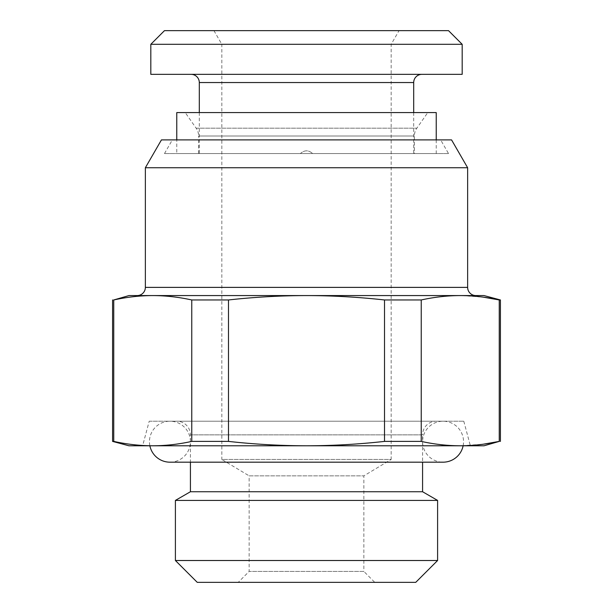 <?xml version="1.0" encoding="UTF-8"?>
<svg xmlns="http://www.w3.org/2000/svg" width="613" height="613" viewBox="0 0 613 613"><rect width="100%" height="100%" fill="white"/><g stroke="black" fill="none" stroke-linecap="round" stroke-linejoin="round"><path stroke-width="0.46" stroke-dasharray="3.06 2.3" d="M414.38 153.556L198.62 153.556L414.38 153.556L414.38 136.009A13.655 13.655 0 0 1 416.855 128.178L427.767 112.585L185.233 112.585L427.767 112.585M198.62 153.556L198.62 136.009L414.38 136.009L198.62 136.009A13.655 13.655 0 0 0 196.145 128.178L185.233 112.585M176.766 112.585L436.234 112.585M176.766 153.556L436.234 153.556L176.766 153.556L176.766 139.894M436.234 139.894L436.234 153.556M448.524 153.556L164.476 153.556L448.524 153.556L440.64 139.894L172.36 139.894L440.64 139.894M312.607 153.556L300.393 153.556C304.5 149.947 308.569 149.947 312.607 153.556L300.393 153.556C304.5 149.94 308.569 149.94 312.607 153.556C308.569 149.947 304.5 149.947 300.393 153.556C304.5 149.94 308.569 149.94 312.607 153.556M164.476 153.556L172.36 139.894M161.441 139.894L451.559 139.894M145.358 167.747L467.642 167.747M128.975 295.573L484.025 295.573M112.585 441.398L113.75 441.398L113.75 299.964C126.845 297.083 139.848 295.619 152.76 295.573C165.671 295.619 178.674 297.083 191.769 299.964L228.48 299.964C254.525 297.09 280.532 295.619 306.5 295.573C332.652 295.635 358.659 297.098 384.52 299.964L384.52 441.398L421.231 441.398C434.333 444.287 447.337 445.751 460.24 445.789L484.025 445.789M113.75 299.964L112.585 299.964M113.75 441.398C126.845 444.287 139.848 445.751 152.76 445.789L460.24 445.789L483.228 444.218M128.975 445.789L152.76 445.789C165.671 445.751 178.674 444.287 191.769 441.398L191.769 299.964M384.52 441.398C358.659 444.272 332.652 445.735 306.5 445.789C280.532 445.743 254.525 444.279 228.48 441.398L191.769 441.398M169.939 462.179A20.482 20.482 0 0 0 190.421 441.697A20.482 20.482 0 0 0 169.939 421.208L443.061 421.208L169.939 421.208A20.482 20.482 0 0 0 149.871 445.789L463.129 445.789A20.482 20.482 0 0 0 443.061 421.208A20.482 20.482 0 0 0 422.579 441.697A20.482 20.482 0 0 0 443.061 462.179M149.212 421.208L463.788 421.208L149.212 421.208L142.63 445.789M463.788 421.208L470.37 445.789M436.234 421.208L176.766 421.208A13.655 13.655 0 0 1 190.421 434.862L190.421 462.179L422.579 462.179L422.579 434.862L190.421 434.862L422.579 434.862A13.655 13.655 0 0 1 436.234 421.208L176.766 421.208M422.579 491.741L190.421 491.741M437.598 500.415L175.402 500.415M175.402 560.504L437.598 560.504M197.256 582.35L415.744 582.35M374.781 582.35L238.219 582.35L374.781 582.35L363.854 571.423L249.146 571.423L249.146 475.857L363.854 475.857L249.146 475.857L221.829 459.444L391.171 459.444L363.854 475.857L363.854 571.423L249.146 571.423L238.219 582.35M213.952 30.65L221.829 44.305L391.171 44.305L221.829 44.305L221.829 459.444L391.171 459.444L391.171 44.305L399.048 30.65L213.952 30.65L399.048 30.65M164.476 30.65L448.524 30.65M150.821 44.305L462.179 44.305M150.821 74.349L462.179 74.349M191.11 74.349L421.89 74.349L191.11 74.349M199.302 112.585L199.302 153.556M413.698 112.585L413.698 153.556M500.415 441.398L499.25 441.398L499.25 299.964L500.415 299.964M228.48 441.398L228.48 299.964M421.231 441.398L421.231 299.964L384.52 299.964M421.231 299.964C434.333 297.083 447.337 295.619 460.24 295.573M461.895 295.581L483.228 297.144M196.145 128.178L416.855 128.178L196.145 128.178M467.642 287.382L145.358 287.382M199.302 82.54L413.698 82.54"/><path stroke-width="0.92" d="M176.766 139.894L176.766 112.585L436.234 112.585L436.234 139.894M467.642 167.747L145.358 167.747L161.441 139.894L451.559 139.894L467.642 167.747L467.642 287.382A8.191 8.191 90 0 0 475.834 295.573L137.166 295.573A8.191 8.191 -90 0 0 145.358 287.382L467.642 287.382M145.358 167.747L145.358 287.382M191.769 299.964L228.48 299.964C254.341 297.098 280.348 295.635 306.5 295.573C332.468 295.619 358.475 297.09 384.52 299.964L384.52 441.398C358.475 444.279 332.468 445.743 306.5 445.789C280.348 445.735 254.341 444.272 228.48 441.398L191.769 441.398L191.769 299.964C178.667 297.083 165.663 295.619 152.76 295.573L128.975 295.573L113.75 299.964C126.845 297.083 139.848 295.619 152.76 295.573L137.166 295.573M483.228 444.218L499.25 441.398L499.25 299.964L500.415 299.964L484.025 295.573L460.24 295.573L475.834 295.573M228.48 441.398L228.48 299.964M191.769 441.398C178.667 444.287 165.663 445.751 152.76 445.789L128.975 445.789L112.585 441.398L113.75 441.398L113.75 299.964M384.52 441.398L421.231 441.398C434.326 444.287 447.329 445.751 460.24 445.789C473.152 445.751 486.155 444.287 499.25 441.398L484.025 445.789L152.76 445.789C139.848 445.751 126.845 444.287 113.75 441.398M142.63 445.789L149.871 445.789A20.482 20.482 0 0 0 169.939 462.179L443.061 462.179A20.482 20.482 0 0 0 463.129 445.789L142.63 445.789M443.061 462.179L422.579 462.179L422.579 491.741L190.421 491.741L190.421 462.179L169.939 462.179M422.579 491.741L437.598 500.415L175.402 500.415L190.421 491.741M437.598 500.415L437.598 560.504L175.402 560.504L175.402 500.415M175.402 560.504L197.256 582.35L415.744 582.35L437.598 560.504M150.821 44.305L164.476 30.65L448.524 30.65L462.179 44.305L462.179 74.349L150.821 74.349L150.821 44.305L462.179 44.305M191.11 74.349A8.191 8.191 0 0 1 199.302 82.54L199.302 112.585M421.89 74.349A8.191 8.191 0 0 0 413.698 82.54L413.698 112.585M421.231 441.398L421.231 299.964L384.52 299.964M483.228 297.144L499.25 299.964C486.155 297.083 473.152 295.619 460.24 295.573C447.329 295.619 434.326 297.083 421.231 299.964M460.24 295.573L461.895 295.581M199.302 82.54L413.698 82.54M112.585 441.398L112.585 299.964M500.415 441.398L500.415 299.964"/></g></svg>
